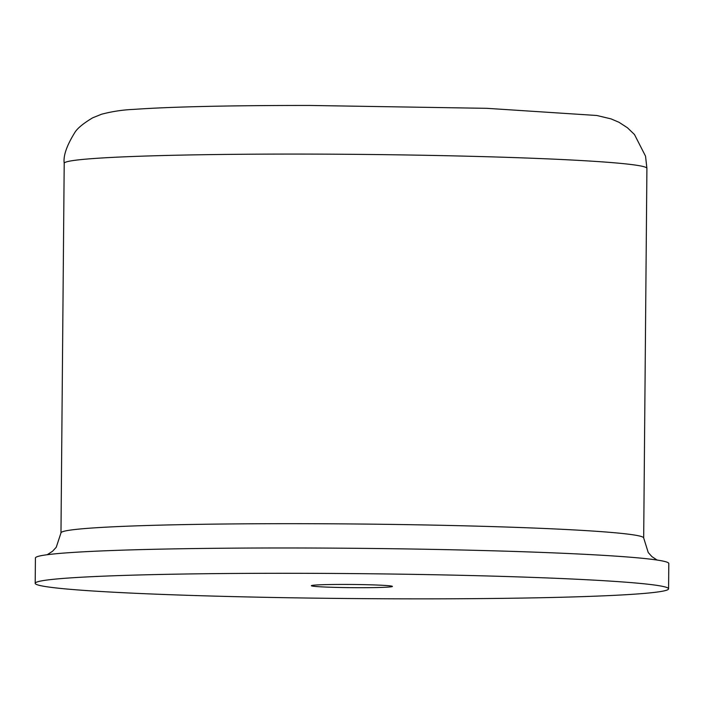 <?xml version="1.0" encoding="UTF-8"?>
<svg xmlns="http://www.w3.org/2000/svg" width="704" height="704" viewBox="0 0 704 704"><rect width="100%" height="100%" fill="white"/><g stroke="black" fill="none" stroke-linecap="round" stroke-linejoin="round"><path stroke-width="1.06" d="M344.115 584.434A40.542 1.602 -179.5 0 0 311.388 585.658A40.542 1.602 -179.5 0 0 351.877 587.664A40.542 1.602 -179.5 0 0 392.392 586.362A40.542 1.602 -179.5 0 0 344.115 584.434M291.166 573.294A316.703 12.478 -179.5 0 0 35.2 583.308A316.703 12.478 -179.5 0 0 351.78 598.55A316.703 12.478 -179.5 0 0 668.58 588.834A316.703 12.478 -179.5 0 0 291.166 573.294M668.58 588.834L668.8 563.517A316.703 12.478 -179.5 0 0 291.386 547.976A316.703 12.478 -179.5 0 0 35.42 557.99L35.2 583.308M657.078 560.05L651.895 556.6L648.234 552.517L643.685 537.979A291.368 11.484 -179.5 0 0 296.463 523.688A291.368 11.484 -179.5 0 0 60.975 532.902L56.25 547.246L52.536 551.285L47.203 554.726M299.684 154.079A291.368 11.484 -179.5 0 0 64.205 163.293C63.166 155.901 66.678 145.684 74.747 132.651C77.246 128.418 83.222 123.473 92.673 117.814L101.526 114.242C112.103 111.461 122.769 109.842 133.531 109.402C171.477 106.735 230.12 105.424 309.452 105.45L486.939 108.328L596.825 115.491L611.054 118.888L618.983 122.276L627.414 127.741L634.471 134.508L645.542 156.182L646.914 168.379A291.368 11.484 -179.5 0 0 299.684 154.079M643.685 537.979L646.914 168.379M60.975 532.902L64.205 163.293"/></g></svg>
